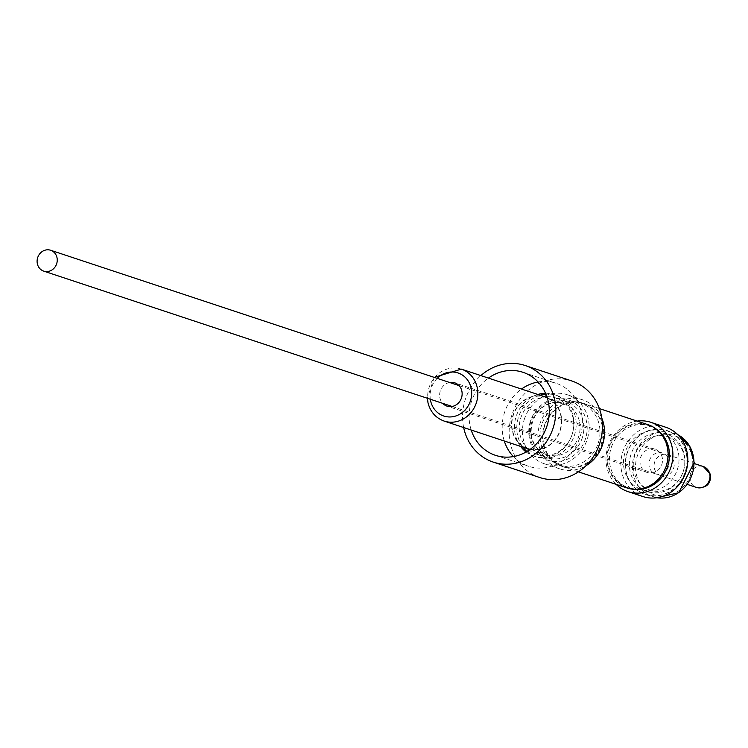 <?xml version="1.0" encoding="UTF-8"?>
<svg xmlns="http://www.w3.org/2000/svg" width="748" height="748" viewBox="0 0 748 748"><rect width="100%" height="100%" fill="white"/><g stroke="black" fill="none" stroke-linecap="round" stroke-linejoin="round"><path stroke-width="0.56" stroke-dasharray="3.74 2.81" d="M665.832 427.276A36.484 33.108 -71.7 0 0 637.792 431.577A36.484 33.108 -71.7 0 0 621.008 467.023A36.484 33.108 -71.7 0 0 642.878 496.541M616.165 484.358A36.484 33.108 108.3 0 1 622.878 426.641A36.484 33.108 108.3 0 1 637.137 421.096M640.98 434.625A33.557 30.462 108.3 0 1 666.777 430.67A33.557 30.462 108.3 0 1 686.888 457.823A33.557 30.462 108.3 0 1 671.461 490.426A33.557 30.462 108.3 0 1 645.664 494.381A33.557 30.462 108.3 0 1 625.543 467.229A33.557 30.462 108.3 0 1 640.98 434.625M640.877 434.438A33.782 30.659 108.3 0 1 683.139 444.293A33.782 30.659 108.3 0 1 671.554 490.613A33.782 30.659 108.3 0 1 629.302 480.768A33.782 30.659 108.3 0 1 640.877 434.438M654.369 468.435A10.996 9.976 -71.7 0 0 660.68 475.588A10.996 9.976 -71.7 0 0 670.891 472.801A10.996 9.976 -71.7 0 0 673.911 461.871A10.996 9.976 -71.7 0 0 667.599 454.719A10.996 9.976 -71.7 0 0 657.38 457.505A10.996 9.976 -71.7 0 0 654.369 468.435M543.861 444.714A32.744 29.714 -71.7 0 0 562.664 466.013A32.744 29.714 -71.7 0 0 593.089 457.729A32.744 29.714 -71.7 0 0 602.075 425.163A32.744 29.714 -71.7 0 0 583.272 403.855A32.744 29.714 -71.7 0 0 552.847 412.148A32.744 29.714 -71.7 0 0 543.861 444.714M543.469 444.929A33.323 30.247 -71.7 0 0 562.618 466.612A33.323 30.247 -71.7 0 0 593.585 458.178A33.323 30.247 -71.7 0 0 602.729 425.032A33.323 30.247 -71.7 0 0 583.59 403.35A33.323 30.247 -71.7 0 0 552.622 411.783A33.323 30.247 -71.7 0 0 543.469 444.929M648.086 424.724A33.323 30.247 -71.7 0 0 617.119 433.167A33.323 30.247 -71.7 0 0 607.974 466.313A33.323 30.247 -71.7 0 0 627.123 487.995M608.629 466.182A32.744 29.714 -71.7 0 0 627.441 487.481A32.744 29.714 -71.7 0 0 657.866 479.197A32.744 29.714 -71.7 0 0 666.851 446.631A32.744 29.714 -71.7 0 0 648.039 425.322A32.744 29.714 -71.7 0 0 617.614 433.616A32.744 29.714 -71.7 0 0 608.629 466.182M656.314 429.109A32.744 29.714 -71.7 0 0 649.741 425.893A32.744 29.714 -71.7 0 0 619.316 434.177A32.744 29.714 -71.7 0 0 610.331 466.743A32.744 29.714 -71.7 0 0 629.143 488.042A32.744 29.714 -71.7 0 0 636.342 489.388M598.391 442.62A32.744 29.714 -71.7 0 0 599.083 424.172A32.744 29.714 -71.7 0 0 580.27 402.863A32.744 29.714 -71.7 0 0 541.543 425.275A32.744 29.714 -71.7 0 0 540.86 443.723A32.744 29.714 -71.7 0 0 559.672 465.022A32.744 29.714 -71.7 0 0 598.391 442.62M524.226 419.619A36.362 33.005 108.3 0 1 567.236 394.729A36.362 33.005 108.3 0 1 587.367 438.88A36.362 33.005 108.3 0 1 544.357 463.769A36.362 33.005 108.3 0 1 524.226 419.619M601.822 418.151A36.362 33.005 -71.7 0 0 582.655 399.834A36.362 33.005 -71.7 0 0 539.645 424.724A36.362 33.005 -71.7 0 0 559.775 468.874A36.362 33.005 -71.7 0 0 586.086 465.63M582.421 437.393A29.705 26.956 108.3 0 1 547.293 457.72A29.705 26.956 108.3 0 1 530.856 421.657A29.705 26.956 108.3 0 1 565.984 401.33A29.705 26.956 108.3 0 1 582.421 437.393M546.919 396.739A29.705 26.956 108.3 0 1 555.82 397.964A29.705 26.956 108.3 0 1 572.267 434.027A29.705 26.956 108.3 0 1 537.139 454.354A29.705 26.956 108.3 0 1 529.266 450.016M527.92 448.837A29.705 26.956 108.3 0 1 520.692 418.291A29.705 26.956 108.3 0 1 545.133 396.889M530.313 421.526A31.855 28.91 -71.7 0 0 529.649 439.478A31.855 28.91 -71.7 0 0 556.793 461.535A31.855 28.91 -71.7 0 0 585.619 438.403A31.855 28.91 -71.7 0 0 586.282 420.451A31.855 28.91 -71.7 0 0 559.139 398.394A31.855 28.91 -71.7 0 0 530.313 421.526M512.604 430.96A27.012 24.516 -71.7 0 0 528.125 448.529A27.012 24.516 -71.7 0 0 553.221 441.694A27.012 24.516 -71.7 0 0 560.635 414.822A27.012 24.516 -71.7 0 0 545.114 397.253A27.012 24.516 -71.7 0 0 520.019 404.088A27.012 24.516 -71.7 0 0 512.604 430.96M545.227 396.917A27.358 24.834 -71.7 0 0 519.804 403.845A27.358 24.834 -71.7 0 0 512.296 431.063A27.358 24.834 -71.7 0 0 528.013 448.865M530.089 449.445A27.358 24.834 -71.7 0 0 560.944 414.719A27.358 24.834 -71.7 0 0 547.237 397.693M449.623 382.48A12.277 11.145 -71.7 0 0 439.964 398.142A12.277 11.145 -71.7 0 0 442.704 403.35M662.167 457.215A12.277 11.145 -71.7 0 0 655.117 449.23A12.277 11.145 -71.7 0 0 643.71 452.334A12.277 11.145 -71.7 0 0 640.335 464.545A12.277 11.145 -71.7 0 0 647.394 472.54A12.277 11.145 -71.7 0 0 658.801 469.426A12.277 11.145 -71.7 0 0 662.167 457.215M665.009 486.06A30.285 27.489 108.3 0 1 641.728 489.631A30.285 27.489 108.3 0 1 623.57 465.125A30.285 27.489 108.3 0 1 637.502 435.701A30.285 27.489 108.3 0 1 660.783 432.138A30.285 27.489 108.3 0 1 678.932 456.635A30.285 27.489 108.3 0 1 665.009 486.06M670.9 488.014A30.285 27.489 108.3 0 1 647.618 491.586A30.285 27.489 108.3 0 1 629.47 467.079A30.285 27.489 108.3 0 1 643.402 437.655A30.285 27.489 108.3 0 1 666.674 434.092A30.285 27.489 108.3 0 1 684.831 458.589A30.285 27.489 108.3 0 1 670.9 488.014M646.253 440.086A28.106 25.507 -71.7 0 0 636.623 478.627A28.106 25.507 -71.7 0 0 671.779 486.817A28.106 25.507 -71.7 0 0 681.409 448.286A28.106 25.507 -71.7 0 0 646.253 440.086M668.787 460.17A10.996 9.976 108.3 0 1 665.767 471.109A10.996 9.976 108.3 0 1 655.557 473.886A10.996 9.976 108.3 0 1 649.245 466.733A10.996 9.976 108.3 0 1 652.256 455.803A10.996 9.976 108.3 0 1 662.476 453.017A10.996 9.976 108.3 0 1 668.787 460.17M538.102 381.985A43.73 39.691 108.3 0 1 556.035 383.257A43.73 39.691 108.3 0 1 581.159 411.709A43.73 39.691 108.3 0 1 569.153 455.205A43.73 39.691 108.3 0 1 528.518 466.275A43.73 39.691 108.3 0 1 513.38 456.589M504.274 441.002A43.73 39.691 108.3 0 1 503.395 437.823A43.73 39.691 108.3 0 1 521.496 389.054M545.572 393.28A32.388 29.396 108.3 0 1 554.333 394.645A32.388 29.396 108.3 0 1 572.949 415.72A32.388 29.396 108.3 0 1 564.057 447.93A32.388 29.396 108.3 0 1 533.96 456.13A32.388 29.396 108.3 0 1 526.115 451.988M520.608 446.406A32.388 29.396 108.3 0 1 515.353 435.056A32.388 29.396 108.3 0 1 537.821 394.467M471.203 430.035A43.73 39.691 108.3 0 1 470.314 426.865A43.73 39.691 108.3 0 1 488.416 378.095M463.648 427.538A50.864 46.161 108.3 0 1 480.861 375.589M539.794 477.533A50.864 46.161 108.3 0 1 510.575 444.434A50.864 46.161 108.3 0 1 524.535 393.841A50.864 46.161 108.3 0 1 571.799 380.966M540.15 395.234A32.388 29.396 -71.7 0 0 517.681 435.832A32.388 29.396 -71.7 0 0 522.936 447.182M526.929 451.512A32.388 29.396 -71.7 0 0 536.288 456.906A32.388 29.396 -71.7 0 0 566.386 448.707A32.388 29.396 -71.7 0 0 575.277 416.486A32.388 29.396 -71.7 0 0 556.671 395.411A32.388 29.396 -71.7 0 0 545.937 394.149M677.81 434.7A33.557 30.462 -71.7 0 0 673.761 432.989A33.557 30.462 -71.7 0 0 647.964 436.944A33.557 30.462 -71.7 0 0 632.537 469.548A33.557 30.462 -71.7 0 0 652.649 496.7A33.557 30.462 -71.7 0 0 656.912 497.747M649.965 439.198A31.22 28.34 108.3 0 1 689.02 448.295A31.22 28.34 108.3 0 1 678.314 491.109A31.22 28.34 108.3 0 1 639.26 482.002A31.22 28.34 108.3 0 1 649.965 439.198M703.382 466.584A10.996 9.976 -71.7 0 0 693.172 469.361A10.996 9.976 -71.7 0 0 690.152 480.291A10.996 9.976 -71.7 0 0 696.472 487.444M579.326 421.021A27.012 24.516 -71.7 0 0 563.805 403.443A27.012 24.516 -71.7 0 0 538.71 410.287A27.012 24.516 -71.7 0 0 531.295 437.15A27.012 24.516 -71.7 0 0 546.807 454.728A27.012 24.516 -71.7 0 0 571.911 447.884A27.012 24.516 -71.7 0 0 579.326 421.021M444.134 421.068A27.358 24.834 108.3 0 1 428.417 403.266A27.358 24.834 108.3 0 1 435.925 376.048A27.358 24.834 108.3 0 1 461.348 369.119M437.243 378.376A22.683 20.589 -71.7 0 0 430.324 399.245M666.777 430.67L677.8 434.682M660.68 475.588L687.262 484.395M578.419 471.857L562.618 466.612M629.143 488.042L627.441 487.481M562.664 466.013L559.672 465.022M567.236 394.729L582.655 399.834M537.139 454.354L547.293 457.72M545.114 397.253L563.805 403.443C541.29 397.871 527.864 420.133 531.875 437.617C534.268 446.35 539.243 452.054 546.807 454.728L528.125 448.529M655.117 449.23L454.737 382.826M647.618 491.586L641.728 489.631M452.138 406.473L655.557 473.886M495.438 455.317L528.518 466.275M533.96 456.13L536.288 456.906M554.333 394.645L556.671 395.411M522.955 372.289L556.035 383.257M459.048 385.603L662.476 453.017M666.674 434.092L660.783 432.138M647.394 472.54L447.014 406.127M434.233 377.385L427.323 398.245M555.82 397.964L565.984 401.33M544.357 463.769L559.775 468.874M583.272 403.855L580.27 402.863M649.741 425.893L648.039 425.322M599.391 408.586L583.59 403.35M667.599 454.719L694.181 463.526M656.903 497.747L645.664 494.381"/><path stroke-width="1.12" d="M627.965 491.595L642.878 496.541A36.484 33.108 -71.7 0 0 670.919 492.24A36.484 33.108 -71.7 0 0 687.692 456.794A36.484 33.108 -71.7 0 0 665.832 427.276L650.919 422.339A36.484 33.108 108.3 0 1 672.789 451.857A36.484 33.108 108.3 0 1 656.005 487.294A36.484 33.108 108.3 0 1 627.965 491.595A36.484 33.108 108.3 0 1 616.165 484.358M637.137 421.096A36.484 33.108 108.3 0 1 650.919 422.339M578.419 471.857L627.123 487.995A33.323 30.247 -71.7 0 0 658.09 479.552A33.323 30.247 -71.7 0 0 667.235 446.406A33.323 30.247 -71.7 0 0 648.086 424.724L599.391 408.586M636.342 489.388A32.744 29.714 -71.7 0 0 668.553 447.192A32.744 29.714 -71.7 0 0 656.314 429.109M586.086 465.63A36.362 33.005 -71.7 0 0 602.785 443.985A36.362 33.005 -71.7 0 0 601.822 418.151M529.266 450.016A29.705 26.956 108.3 0 1 527.92 448.837M547.237 397.693A27.358 24.834 -71.7 0 0 545.227 396.917L461.348 369.119A27.358 24.834 108.3 0 1 477.074 386.922A27.358 24.834 108.3 0 1 469.557 414.14A27.358 24.834 108.3 0 1 444.134 421.068L528.013 448.865A27.358 24.834 -71.7 0 0 530.089 449.445M442.704 403.35A12.277 11.145 -71.7 0 0 447.014 406.127A12.277 11.145 -71.7 0 0 458.421 403.022A12.277 11.145 -71.7 0 0 461.796 390.811A12.277 11.145 -71.7 0 0 454.737 382.826A12.277 11.145 -71.7 0 0 449.623 382.48M37.4 263.969A10.996 9.976 -71.7 0 0 43.711 271.122A10.996 9.976 -71.7 0 0 53.931 268.336A10.996 9.976 -71.7 0 0 56.942 257.406A10.996 9.976 -71.7 0 0 50.63 250.253A10.996 9.976 -71.7 0 0 40.42 253.039A10.996 9.976 -71.7 0 0 37.4 263.969M513.38 456.589A43.73 39.691 108.3 0 1 504.274 441.002M526.115 451.988A32.388 29.396 108.3 0 1 520.608 446.406M488.416 378.095A43.73 39.691 108.3 0 1 522.955 372.289A43.73 39.691 108.3 0 1 548.078 400.75A43.73 39.691 108.3 0 1 536.073 444.247A43.73 39.691 108.3 0 1 495.438 455.317A43.73 39.691 108.3 0 1 471.203 430.035M480.861 375.589A50.864 46.161 108.3 0 1 525.199 365.52A50.864 46.161 108.3 0 1 554.427 398.619A50.864 46.161 108.3 0 1 540.458 449.211A50.864 46.161 108.3 0 1 493.194 462.086A50.864 46.161 108.3 0 1 463.975 428.987A50.864 46.161 108.3 0 1 463.648 427.538M525.199 365.52L571.799 380.966A50.864 46.161 108.3 0 1 601.018 414.055A50.864 46.161 108.3 0 1 587.058 464.648A50.864 46.161 108.3 0 1 539.794 477.533L493.194 462.086M522.936 447.182A32.388 29.396 -71.7 0 0 526.929 451.512M545.937 394.149A32.388 29.396 -71.7 0 0 540.15 395.234M537.821 394.467A32.388 29.396 108.3 0 1 545.572 393.28M521.496 389.054A43.73 39.691 108.3 0 1 538.102 381.985M545.133 396.889A29.705 26.956 108.3 0 1 546.919 396.739M656.912 497.747A33.557 30.462 -71.7 0 0 678.445 492.745A33.557 30.462 -71.7 0 0 693.985 462.526A33.557 30.462 -71.7 0 0 677.81 434.7M696.472 487.444A10.996 9.976 -71.7 0 0 706.682 484.667A10.996 9.976 -71.7 0 0 709.702 473.727A10.996 9.976 -71.7 0 0 703.382 466.584L710.6 474.447C711.03 484.134 706.327 488.463 696.472 487.444L687.262 484.395M430.324 399.245A22.683 20.589 -71.7 0 0 430.708 401.246A22.683 20.589 -71.7 0 0 455.99 415.916A22.683 20.589 -71.7 0 0 471.044 387.707A22.683 20.589 -71.7 0 0 437.243 378.376M677.8 434.682L689.637 445.995L694.172 462.507L678.698 492.736L656.903 497.747M444.134 421.068C435.794 418.01 430.418 411.97 428.024 402.948L427.323 398.245M43.711 271.122L452.138 406.473M50.63 250.253L459.048 385.603M461.348 369.119L434.233 377.385M694.181 463.526L703.382 466.584"/></g></svg>
